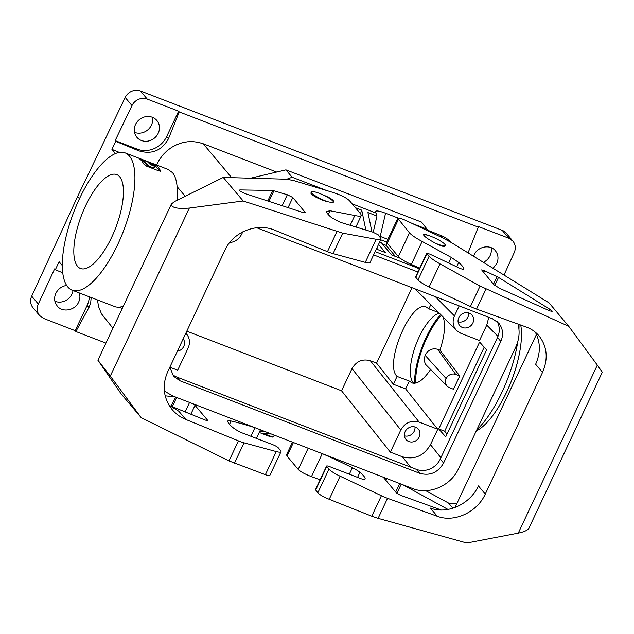 <?xml version="1.0" encoding="UTF-8"?>
<svg xmlns="http://www.w3.org/2000/svg" width="634" height="634" viewBox="0 0 634 634"><rect width="100%" height="100%" fill="white"/><g stroke="black" fill="none" stroke-linecap="round" stroke-linejoin="round"><path stroke-width="0.95" d="M148.253 166.924L143.347 161.076L143.752 160.228L148.657 166.076L151.629 167.218L154.799 166.9L154.395 167.748L151.225 168.073M151.28 167.97L151.653 167.162M378.07 249.733L376.77 248.187M178.614 111.18L179.232 111.917L168.501 138.68C161.638 150.733 151.7 154.767 138.688 150.781L115.776 141.35L115.158 140.613L131.991 105.585A11.872 10.849 -40 0 1 147.246 99.094L178.614 111.18L166.687 136.516A22.784 20.835 -40 0 1 137.324 149.156L115.158 140.613M400.347 258.315L391.622 254.955L381.177 242.505L379.711 241.942M169.864 367.157L173.51 376.2L179.953 380.772L419.716 473.297C429.955 476.079 437.912 472.663 443.586 463.05L500.82 341.417C503.665 334.728 503.024 328.689 498.887 323.3L492.452 318.728L256.627 227.717M169.27 405.443L203.997 419.581A4.747 0.864 25.2 0 0 207.445 420.287A4.747 0.864 25.2 0 0 207.278 419.851L195.026 405.348A4.747 0.864 25.2 0 0 192.395 403.541M123.202 306.42L118.978 307.3L115.768 306.967L72.173 290.206A73.584 26.612 111.1 0 1 67.814 287.004A73.584 26.612 111.1 0 1 79.456 198.704A73.584 26.612 111.1 0 1 125.072 152.873A73.584 26.612 111.1 0 1 129.423 156.075A73.584 26.612 111.1 0 1 120.729 237.821A73.584 26.612 111.1 0 1 72.173 290.206M259.211 432.451L270.869 436.945L272.929 437.111L274.435 435.201M164.325 391.043L172.797 395.973L412.56 488.505C428.964 495.257 450.853 485.858 458.469 468.795L515.704 347.163C519.206 339.507 519.991 331.812 518.057 324.085M512.93 241.134L506.336 233.28A11.872 10.849 140 0 0 502.215 230.348L508.817 238.218L512.93 241.134C515.553 244.542 515.981 248.385 514.214 252.657L503.998 275.037M398.192 218.088L385.551 213.222C379.441 210.94 376.073 210.385 375.447 211.55L376.968 216.02L373.22 232.266M272.723 190.454L287.313 194.741L292.821 197.507L305.239 212.469L301.649 212.073L244.629 193.433L239.549 190.818L239.208 190.145L239.937 189.931L272.723 190.454L267.762 200.994M272.929 437.111L263.895 433.632L271.415 434.036M143.752 160.228L147.318 161.599L150.741 164.919L153.745 165.466L154.799 166.9M428.687 231.259L421.523 222.09L285.942 169.864L250.699 178.17M428.235 230.435L443.245 236.427L447.62 239.192L451.376 242.584M148.657 166.076L148.301 166.821M265.384 474.676L228.993 460.926L141.208 417.663L110.284 376.081L189.352 208.063C177.338 209.038 171.338 207.714 171.354 204.093L174.398 201.612L223.263 177.425L286.869 179.224L294.089 180.674L332.993 192.451C340.981 195.074 346.497 197.84 349.54 200.764L360.825 214.126L361.301 215.489C360.762 216.345 358.59 216.345 354.802 215.497L330.021 210.742L326.494 211.534C326.827 213.183 328.586 215.259 331.756 217.771L340.212 222.265L372.895 232.163L378.411 234.929L381.121 238.947C380.701 239.676 379.045 239.779 376.16 239.272L342.709 233.153L333.072 253.616A14.241 2.599 -154.8 0 1 327.461 251.674L274.784 230.221C256.802 222.455 233.027 231.965 224.912 250.176L167.677 371.809C161.836 385.599 163.35 398.207 172.21 409.643C175.887 413.962 180.405 417.227 185.754 419.431L238.432 440.876A14.241 2.599 25.2 0 0 244.042 442.825L276.258 451.574L265.384 474.676C268.063 475.643 269.561 475.857 269.886 475.326L280.989 451.733A14.241 2.599 -154.8 0 1 276.258 451.574M149.378 163.271L155.227 165.656L160.133 171.505M141.113 160.085L143.403 160.965M91.161 297.52L90.71 302.561L89.386 306.666L75.866 331.519L105.941 343.105M75.866 331.519L75.153 330.655L43.706 318.474L39.57 315.534C36.938 312.11 36.518 308.275 38.302 304.027L54.635 268.871L55.348 269.759L62.766 272.818M177.282 200.185L177.108 186.65C176.537 180.413 175.016 175.761 172.535 172.686L167.986 169.405L125.072 152.873M156.622 165.03L159.253 159.871L163.144 154.601L167.17 150.638L171.703 147.318L176.688 144.687L181.942 142.832L187.339 141.794L192.768 141.604L198.109 142.254L203.189 143.744L276.67 172.052M135.502 124.51A13.052 11.935 -40 0 1 156.86 120.492A13.052 11.935 -40 0 1 158.223 133.259A13.052 11.935 -40 0 1 136.865 137.277A13.052 11.935 -40 0 1 135.502 124.51M352.124 203.823L351.355 202.912M280.989 451.733A14.241 2.599 -154.8 0 0 280.482 450.433L278.247 447.786A4.747 0.864 25.2 0 0 272.874 444.727L241.253 432.57A12.347 2.259 -154.8 0 1 233.003 427.633A42.724 7.806 -154.8 0 1 227.733 421.396A12.347 2.259 -154.8 0 1 227.757 421.055A12.347 2.259 -154.8 0 1 231.077 420.992A142.42 26.018 -154.8 0 1 254.955 427.681A14.241 2.599 25.2 0 0 254.979 427.688M139.092 158.46L155.615 164.824L158.318 167.21L160.521 170.673L159.142 170.998L146.327 166.06L144.005 164.309L141.802 160.846L138.965 158.349M79.321 292.963C80.28 295.991 80.058 299.042 78.656 302.101C75.026 310.509 62.465 312.816 57.226 306.04L55.324 302.759C54.239 299.636 54.421 296.474 55.879 293.28C58.177 288.85 61.767 286.227 66.657 285.411M89.315 296.807A22.784 20.867 -38.3 0 1 87.143 305.39L75.153 330.655M326.684 190.541L292.123 177.235L285.942 169.864M376.2 213.103L352.29 203.894M427.704 229.453L412.369 223.548M259.726 431.35L265.234 431.651M416.99 267.778L375.146 251.643L417.117 267.833A28.482 5.207 25.2 0 0 419.336 268.959M152.429 117.306A13.052 11.935 -40 0 1 151.423 125.152A13.052 11.935 -40 0 1 134.495 132.355M54.889 301.237A13.052 11.935 140 0 0 71.927 294.089A13.052 11.935 140 0 0 73.021 290.538M483.393 262.333A13.052 11.935 140 0 0 490.106 255.621A13.052 11.935 140 0 0 491.088 247.656M502.215 230.348L140.439 90.995A11.872 10.849 140 0 0 125.191 97.477L77.602 196.492L31.7 296.165A11.872 10.849 140 0 0 32.976 307.68L39.57 315.534M390.362 452.145L341.56 390.79L351.989 368.616L400.791 429.979L390.362 452.145L402.368 456.773C414.43 460.03 423.813 455.997 430.494 444.664L437.753 429.25L405.657 388.896L409.342 381.066L397.05 376.406L393.357 384.252L405.657 388.896M169.864 367.213L177.678 370.216L188.108 348.05C190.145 343.343 189.867 338.984 187.276 334.966L185.817 333.254M395.418 256.413L386.146 245.374L387.168 243.202L398.366 256.54L409.501 232.892L397.795 218.35C398.477 217.605 401.409 218.429 406.584 220.814L442.984 238.019L451.345 242.568L549.036 302.846L568.753 326.328L480.065 286.053L470.428 306.523L429.131 286.98L440.004 263.887C434.607 260.843 430.985 258.307 429.123 256.279L417.996 279.927A14.241 2.599 25.2 0 0 429.131 286.98M376.968 216.02L367.934 212.541L371.944 231.878M387.905 239.359L379.378 236.078M223.263 177.425L243.171 200.986L342.709 233.153M115.443 153.539L111.925 149.347L119.311 152.39M292.123 177.235L286.774 179.224M473.558 256.263L474.113 254.884C477.703 246.428 490.185 244.019 495.408 250.779C498.308 254.567 498.768 258.831 496.771 263.562L493.125 268.333M508.817 238.218L477.529 226.227L478.29 227.115L468.05 252.863M360.469 213.698L361.737 210.155L365.866 230.031M355.412 207.714L361.737 210.155M552.277 311.199L549.9 310.961L499.56 288.28L493.957 284.745L481.642 269.878L484.574 270.702L498.506 277.391L549.741 309.202L552.119 311.001L552.048 311.698M468.629 312.934A8.068 7.378 -40 0 1 458.081 321.795M119.683 176.775A50.324 18.196 -68.9 0 0 116.711 174.58A50.324 18.196 -68.9 0 0 83.506 210.409A50.324 18.196 -68.9 0 0 77.554 266.304A50.324 18.196 -68.9 0 0 80.534 268.499A50.324 18.196 -68.9 0 0 113.74 232.67A50.324 18.196 -68.9 0 0 119.683 176.775M376.358 249.075L385.424 252.57L378.561 244.383M447.279 386.28A7.457 6.823 -40 0 0 449.514 387.723L453.484 389.252L459.737 375.978L439.925 350.158L437.626 349.271C432.206 347.907 428.021 349.913 425.081 355.27L424.067 360.215L425.438 364.233L447.279 386.28A7.457 6.823 -40 0 1 446.146 378.585L425.081 355.27M446.146 378.585A7.457 6.823 140 0 1 455.759 374.448L459.737 375.978M462.448 327.493A8.068 7.378 -40 0 1 459.65 325.504A8.068 7.378 -40 0 1 459.785 316.017A8.068 7.378 -40 0 1 469.208 313.133A8.068 7.378 -40 0 1 472.013 315.122A8.068 7.378 -40 0 1 471.878 324.608A8.068 7.378 -40 0 1 462.448 327.493M488.798 317.317L486.754 325.115L479.502 340.521L460.886 333.349L456.623 330.583C452.858 326.383 452.137 321.493 454.459 315.914L435.328 296.68M459.182 305.889L454.459 315.914M381.121 238.947L370.018 262.531A14.241 2.599 25.2 0 1 365.287 262.373L333.072 253.616M400.791 429.979C405.15 422.585 411.268 419.954 419.137 422.086L437.753 429.25M393.357 384.252L376.556 363.116L370.335 360.722C362.466 358.598 356.348 361.229 351.989 368.616M179.232 111.917L478.29 227.115M386.653 242.077L380.725 239.795M386.146 245.374L382.35 243.908M430.819 304.645L428.846 308.837L438.704 312.57M183.202 338.818A8.068 7.378 -40 0 1 177.362 351.22M404.421 435.827A8.068 7.378 140 0 0 414.969 426.967M519 324.426A73.584 26.612 111.1 0 1 518.961 329.189M517.724 341.813A73.584 26.612 111.1 0 1 476.776 429.9M229.548 242.687C235.095 241.926 239.169 239.026 241.784 233.986L242.79 231.838M479.613 342.043L486.603 349.92L445.71 436.818L438.72 428.941L479.613 342.043M112.939 328.23L101.503 313.846L98.5 306.476L97.501 299.969M62.338 265.591L59.065 261.691L55.348 269.759M484.194 347.21L444.656 431.231L447.018 434.044M444.656 431.231L438.72 428.941M497.064 321.462A18.513 16.928 -40 0 1 497.5 337.454L440.265 459.087A18.513 16.928 -40 0 1 416.403 469.358L176.846 377.072A18.513 16.928 -40 0 1 172.107 374.226M169.064 405.269L178.812 411.212L185.754 419.431M341.56 390.79L186.8 331.17M376.556 363.116L412.045 287.693M77.602 196.492L79.456 198.704M415.547 427.165A8.068 7.378 140 0 0 406.125 430.05A8.068 7.378 140 0 0 405.99 439.528A8.068 7.378 140 0 0 408.795 441.526A8.068 7.378 140 0 0 418.218 438.641A8.068 7.378 140 0 0 418.353 429.155A8.068 7.378 140 0 0 415.547 427.165M443.221 317.111C445.694 325.099 444.592 336.115 439.925 350.158M430.557 369.527C423.464 379.964 417.235 384.426 411.862 382.904L409.342 381.066M413.804 383.285A37.977 13.734 111.1 0 1 413.146 382.611A37.977 13.734 111.1 0 1 415.975 344.555A37.977 13.734 111.1 0 1 439.338 313.204M428.846 308.837L426.428 307.118C411.236 299.137 383.697 364.075 397.05 376.406M115.776 141.35L111.925 149.347M373.616 254.9L417.909 271.994M333.611 202.08C332.588 200.098 328.61 197.531 321.676 194.369L321.612 194.289A12.347 2.259 25.2 0 0 311.421 191.951A12.347 2.259 25.2 0 0 316.461 196.524A12.347 2.259 25.2 0 0 327.968 201.81C320.336 200.043 309.812 194.464 311.009 192.823L311.421 191.951M445.274 245.421L444.862 246.285C444.006 246.983 440.741 245.913 435.075 243.076A12.347 2.259 25.2 0 0 445.274 245.421A12.347 2.259 25.2 0 0 440.25 240.865A12.347 2.259 25.2 0 0 428.774 235.571L428.838 235.65C426.016 234.731 424.201 234.437 423.401 234.778M428.838 235.65C425.612 234.311 423.805 233.914 423.409 234.461C423.789 236.165 427.657 239.002 435.011 242.996L435.075 243.076M321.676 194.369C329.514 197.38 333.571 199.868 333.833 201.834C333.341 202.587 331.36 202.555 327.905 201.739L327.968 201.81M416.998 267.77L409.73 263.712M452.922 508.262L448.547 503.055L425.723 490.668M568.753 326.328L597.323 365.113L518.255 533.139L466.79 543.005L378.102 518.35L371.762 516.195L381.399 495.725L340.101 476.189A14.241 2.599 -154.8 0 1 328.959 469.128L326.748 466.497A4.747 0.864 -154.8 0 1 326.581 466.061A4.747 0.864 -154.8 0 1 329.64 466.616L361.285 478.805A12.347 2.259 25.2 0 0 365.136 478.876A12.347 2.259 25.2 0 0 365.16 478.535A42.724 7.806 25.2 0 0 359.946 472.322A12.347 2.259 25.2 0 0 352.385 467.718A142.42 26.018 25.2 0 0 322.801 453.865M381.399 495.725A14.241 2.599 25.2 0 0 387.532 498.3L437.286 516.274C454.261 522.852 477.14 512.272 485.279 494.084L542.514 372.451C548.362 358.741 547.221 346.568 539.082 335.925C535.659 331.883 531.403 328.935 526.323 327.073L476.562 309.091A14.241 2.599 -154.8 0 1 470.428 306.523M384.172 477.553A4.747 0.864 -154.8 0 0 383.855 477.695A4.747 0.864 -154.8 0 0 384.022 478.123L396.155 492.578A4.747 0.864 25.2 0 0 401.916 495.788L441.296 510.021M402.939 484.788L448.032 509.459M518.255 533.139C524.152 531.894 527.686 530.278 528.851 528.304L602.3 372.206L597.323 365.113M456.868 503.57L448.547 503.055M371.762 516.195L329.228 499.291C323.506 496.945 319.71 494.782 317.832 492.784L315.463 489.694L326.581 466.061M292.472 442.16L286.56 454.729L287.028 456.084L298.202 469.398C300.445 471.704 304.867 474.113 311.468 476.617L320.107 479.827M485.279 494.084L478.401 485.898C470.262 504.085 447.39 514.665 430.415 508.088L437.286 516.274M542.514 372.451L535.635 364.265C540.683 352.837 540.564 342.138 535.278 332.153M536.451 334.443L454.998 507.549M417.996 279.927L415.785 277.288A4.747 0.864 -154.8 0 1 415.619 276.86L426.737 253.228L429.67 254.052L460.244 268.507C462.416 269.268 463.636 269.426 463.906 268.974L463.684 269.165M419.692 268.19A142.42 26.018 25.2 0 0 411.315 264.433A14.241 2.599 -154.8 0 1 398.366 256.54M397.795 218.35L386.692 241.934A14.241 2.599 25.2 0 0 387.192 243.226L398.318 219.578M399.753 258.086A28.482 5.207 -154.8 0 1 399.135 257.396A28.482 5.207 -154.8 0 1 398.881 257.087M440.004 263.887L480.065 286.053M411.315 264.433L422.133 241.451C415.92 238.107 411.712 235.254 409.501 232.892M422.133 241.451L451.321 257.467L458.699 262.46C461.766 265.155 463.502 267.231 463.914 268.673M429.123 256.279L426.737 253.228M110.284 376.081L97.898 360.207L121.308 394.11L141.208 417.663M175.309 396.947L165.149 395.798M243.171 200.986L189.352 208.063M414.549 383.269A50.324 18.196 111.1 0 1 440.582 314.456M441.367 315.241A48.065 17.38 -68.9 0 0 415.706 383.094M476.261 430.985A64.089 23.173 -68.9 0 0 480.501 428.37A64.089 23.173 -68.9 0 0 499.711 405.126A64.089 23.173 -68.9 0 0 519.238 354.43A64.089 23.173 -68.9 0 0 520.736 325.052M137.324 149.156L138.688 150.781M207.278 419.851L207.009 420.429M120.412 307.141L121.982 309.02M282.154 205.693L287.313 194.741M273.943 190.691L268.919 201.374M440.067 234.992L442.358 237.726M330.021 210.742L328.23 214.538M354.802 215.497L350.19 225.292M166.687 136.516L168.501 138.68M177.108 186.65L185.191 196.271M203.189 143.744L231.624 177.615M185.12 411.894L189.566 402.447M172.313 406.679L176.648 397.463M140.399 158.825L140.201 159.253M140.439 90.995L147.246 99.094M125.191 97.477L131.991 105.585M380.218 236.395L385.551 213.222M152.786 163.604L152.398 164.436M336.9 231.624L327.461 251.674M87.143 305.39L88.926 307.648M239.937 189.931L239.533 190.786M365.287 262.373L376.16 239.272M370.335 360.722L419.137 422.086M155.615 164.824L155.227 165.656M455.759 374.448L437.626 349.271M31.7 296.165L38.302 304.027M500.82 341.417L497.5 337.454M410.594 467.115L402.368 456.773M440.899 457.74L430.494 444.664M497.967 336.377L486.754 325.115M195.026 405.348L190.842 414.224M419.716 473.297L416.403 469.358M443.586 463.05L440.265 459.087M484.574 270.702L483.71 272.541M179.953 380.772L176.846 377.072M304.764 212.675L305.081 212.018M386.772 478.551L385.908 480.374M498.506 277.391L494.718 285.443M497.08 276.606L493.506 284.206M549.092 310.597L549.741 309.202M551.81 311.659L552.119 311.001M486.001 289.049L476.562 309.091M378.102 518.35L387.532 498.3M426.912 253.64L415.785 277.288M448.698 263.047L451.321 257.467M456.654 266.803L458.699 262.46M288.066 207.627L292.821 197.507M395.703 492.039L399.705 483.544M396.932 493.252L401.219 484.13M326.748 466.497L315.621 490.145M317.832 492.784L328.959 469.128M340.101 476.189L329.228 499.291M357.568 477.37L359.946 472.322M365.16 478.535L364.891 479.106M349.334 474.2L352.385 467.718M311.468 476.617L322.27 453.659M287.028 456.084L293.407 442.524M298.202 469.398L308.172 448.222M254.955 427.681L250.906 436.279M231.077 420.992L229.516 424.328M171.188 406.22L175.515 397.027M234.406 463.296L244.042 442.825M228.993 460.926L238.432 440.876M456.623 330.583L415.159 288.898M361.301 215.489L355.88 227.012M185.921 333.032L187.276 334.966M97.898 360.207L171.354 204.093M260.455 429.804L256.413 438.395M499.711 405.126A162.803 162.803 0 0 0 519.238 354.43"/></g></svg>
